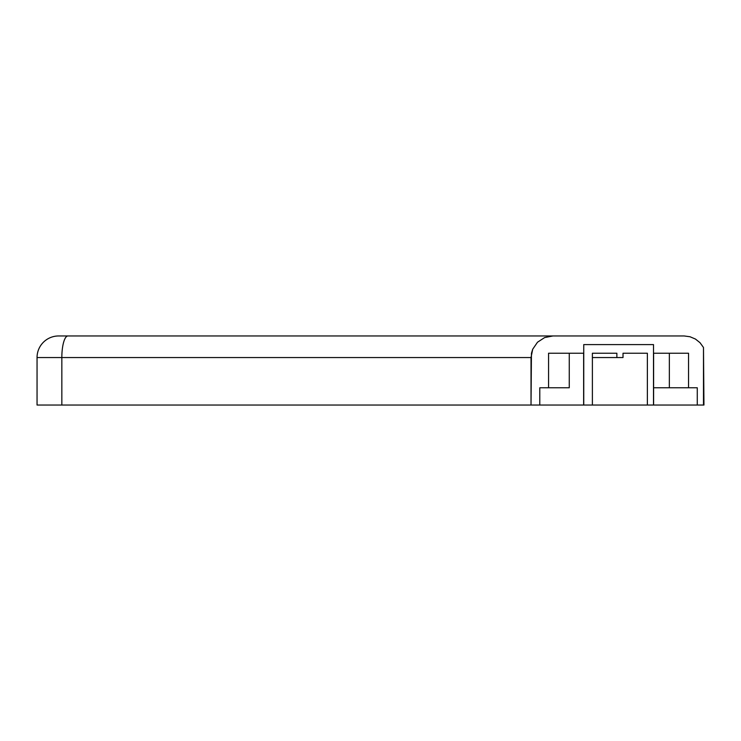 <?xml version="1.0" encoding="UTF-8"?>
<svg xmlns="http://www.w3.org/2000/svg" width="741" height="741" viewBox="0 0 741 741"><rect width="100%" height="100%" fill="white"/><g stroke="black" fill="none" stroke-linecap="round" stroke-linejoin="round"><path stroke-width="1.11" d="M67.931 335.96L58.641 335.96A21.591 21.591 0 0 0 37.05 357.551L61.836 357.551A21.591 6.095 -90 0 1 67.931 335.96L58.641 335.96A21.591 21.591 0 0 0 37.05 357.551L531.019 357.551L532.705 349.233L537.503 342.222L544.626 337.581L552.953 335.96L67.931 335.96A21.591 6.095 90 0 0 61.836 357.551L531.019 357.551L531.019 405.04L531.445 353.3L532.705 349.233L537.503 342.222L544.626 337.581L552.953 335.96L684.175 335.96L67.931 335.96M623.014 353.235L623.014 357.551L623.014 353.235L647.375 353.235L647.375 405.04L592.383 405.04L653.608 405.04L647.375 405.04L647.375 353.235L623.014 353.235L647.375 353.235M592.383 353.235L592.383 405.04L583.751 405.04L583.751 344.593L653.506 344.593L583.751 344.593L583.63 405.04L592.383 405.04L592.383 353.235L616.873 353.235L616.873 357.551L592.383 357.551L616.873 357.551L616.873 353.235L592.383 353.235L616.873 353.235M623.014 357.551L616.873 357.551L623.014 357.551M542.079 405.04L583.63 405.04L583.63 353.235L548.562 353.235L548.562 387.765L539.791 387.765L539.791 405.04L61.836 405.04L61.836 357.551L61.836 405.04L583.63 405.04L583.63 353.235L548.562 353.235L548.562 387.765L569.264 387.765L569.264 353.235L569.264 387.765L539.791 387.765L539.791 405.04M684.175 335.96L690.01 336.747L695.428 339.045L700.032 342.713L703.487 347.483L703.487 405.04L697.272 405.04L697.272 387.765L688.546 387.765L688.546 353.235L653.608 353.235L653.608 405.04L653.608 353.235L688.546 353.235L688.546 387.765L669.355 387.765L669.355 353.235L669.355 387.765L697.272 387.765L697.272 405.04L703.95 405.04L703.487 347.483L703.95 405.04L703.487 347.483L700.032 342.713L695.428 339.045L690.01 336.747L684.175 335.96M653.608 387.765L669.355 387.765L653.608 387.765M37.133 405.04L61.836 405.04L37.05 405.04L37.05 357.551M653.979 405.04L697.272 405.04M653.506 344.593L653.506 405.04L653.506 344.593"/></g></svg>
